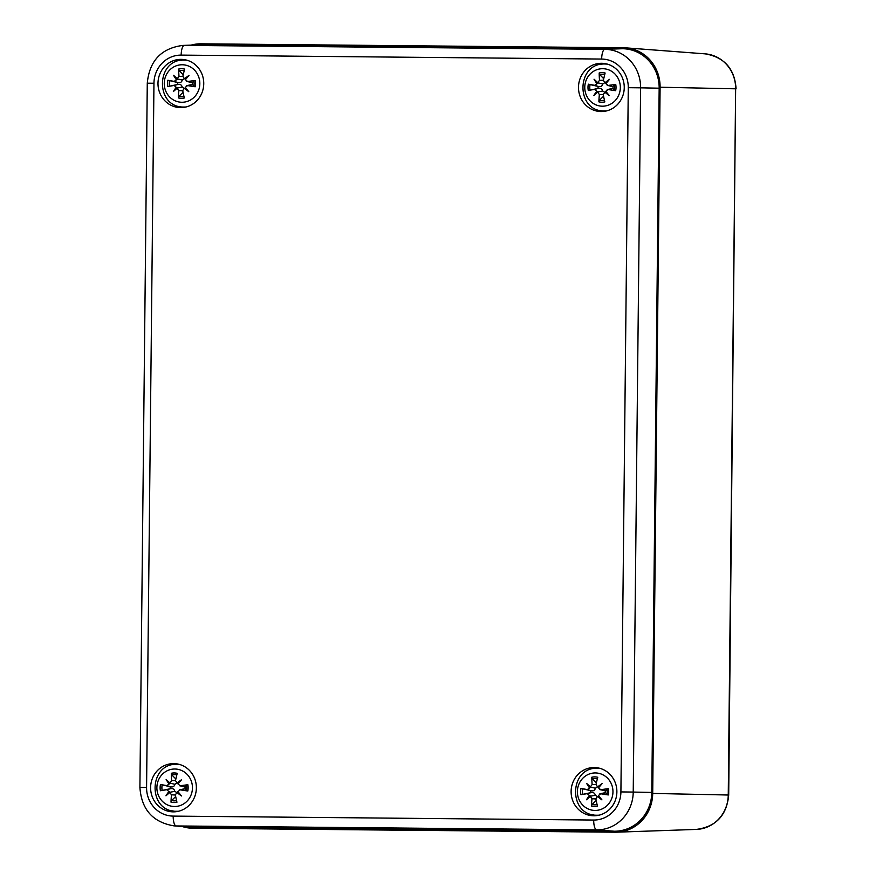 <?xml version="1.0" encoding="UTF-8"?>
<svg xmlns="http://www.w3.org/2000/svg" width="876" height="876" viewBox="0 0 876 876"><rect width="100%" height="100%" fill="white"/><g stroke="black" fill="none" stroke-linecap="round" stroke-linejoin="round"><path stroke-width="1.31" d="M191.121 45.125A39.124 37.11 91.2 0 1 201.042 43.8L623.405 47.753A39.124 37.11 91.2 0 1 625.727 47.852A39.124 37.11 91.2 0 1 660.099 87.228L652.708 793.426A39.124 37.11 91.2 0 1 616.737 832.178A39.124 37.11 91.2 0 1 615.193 832.2L192.829 828.247A39.124 37.11 91.2 0 1 182.109 826.473M173.875 825.849A38.161 36.19 -88.8 0 0 176.142 825.948A9.778 3.099 -89.5 0 1 173.196 816.103A28.371 26.915 91.2 0 1 146.577 787.48L139.908 787.436C141.463 809.446 152.785 822.246 173.875 825.849L191.45 827.174A39.124 37.11 -88.8 0 0 193.771 827.273L614.273 831.215A39.124 37.11 -88.8 0 0 651.788 792.441L659.168 88.191A39.124 37.11 -88.8 0 0 622.475 48.727L201.962 44.785A39.124 37.11 -88.8 0 0 200.418 44.807L182.799 45.421C161.239 48.279 149.402 60.871 147.278 83.198L153.957 83.242A28.371 26.915 91.2 0 1 181.168 55.111A9.778 3.099 -89.5 0 1 184.31 45.399A38.161 36.19 -88.8 0 0 182.799 45.421M173.24 811.855A24.123 22.885 91.2 0 1 172.999 811.855A24.123 22.885 91.2 0 1 150.617 787.261A24.123 22.885 91.2 0 1 173.985 763.609A24.123 22.885 91.2 0 1 196.366 788.072A24.123 22.885 91.2 0 1 173.24 811.855M593.742 815.797A24.123 22.885 91.2 0 1 593.501 815.786A24.123 22.885 91.2 0 1 571.119 791.203A24.123 22.885 91.2 0 1 594.486 767.54A24.123 22.885 91.2 0 1 616.879 792.003A24.123 22.885 91.2 0 1 593.742 815.797M601.122 111.548A24.123 22.885 91.2 0 1 600.881 111.548A24.123 22.885 91.2 0 1 578.499 86.954A24.123 22.885 91.2 0 1 601.867 63.302A24.123 22.885 91.2 0 1 624.249 87.764A24.123 22.885 91.2 0 1 601.122 111.548M180.609 107.617A24.123 22.885 91.2 0 1 180.368 107.617A24.123 22.885 91.2 0 1 157.987 83.023A24.123 22.885 91.2 0 1 181.354 59.371A24.123 22.885 91.2 0 1 203.747 83.833A24.123 22.885 91.2 0 1 180.609 107.617M184.453 59.656A24.123 22.885 -88.8 0 0 181.014 60.367M180.073 106.598A24.123 22.885 -88.8 0 0 183.478 107.452M604.966 63.587A24.123 22.885 -88.8 0 0 601.516 64.298M600.575 110.54A24.123 22.885 -88.8 0 0 603.991 111.394M597.585 767.825A24.123 22.885 -88.8 0 0 594.147 768.537M593.205 814.779A24.123 22.885 -88.8 0 0 596.611 815.633M177.083 763.894A24.123 22.885 -88.8 0 0 173.634 764.606M172.692 810.847A24.123 22.885 -88.8 0 0 176.109 811.691M199.827 83.68A18.746 17.783 91.2 0 1 172.988 99.667A18.746 17.783 91.2 0 1 173.328 67.189A18.746 17.783 91.2 0 1 199.827 83.68M177.127 88.235A41.949 1.621 139.6 0 0 173.349 91.575A41.949 17.038 -45.7 0 1 176.229 87.261L177.664 87.972L177.127 88.235L178.857 90.567A42.289 16.688 101.2 0 0 178.375 97.926A14.782 14.016 -88.8 0 0 184.321 97.981A42.289 9.647 -99.5 0 1 182.723 90.6L184.365 88.301A41.949 15.231 -143.6 0 0 188.811 91.717A41.949 3.044 51.2 0 1 185.296 87.348L187.563 85.585A42.289 5.639 8.4 0 0 195.173 86.768L192.446 84.643A7.884 7.479 91.2 0 0 192.468 82.651L186.73 81.446L187.606 81.512L185.373 79.716A41.949 3.219 130 0 1 188.986 75.413A41.949 15.439 -35.3 0 0 184.464 78.741L185.811 79.19M192.041 84.523L186.73 85.629L192.446 84.643M185.745 87.918L184.069 88.356L185.876 88.071M176.306 79.628A41.949 16.863 -133.3 0 1 173.514 75.27A41.949 1.413 41.6 0 0 177.226 78.676L177.751 78.971L174.16 81.391A42.289 1.347 -168.5 0 0 167.831 80.242A14.782 14.016 -88.8 0 0 167.765 86.505A42.289 1.073 -10.3 0 0 174.116 85.465L176.229 87.261M185.953 79.015L184.464 78.741L182.865 76.42A42.289 9.702 -79.4 0 1 184.628 69.084A14.782 14.016 -88.8 0 0 178.682 69.029A42.289 16.644 79.8 0 0 179.011 76.376L177.226 78.676M192.468 82.651L193.892 80.833L195.239 80.493A42.289 5.913 172.8 0 0 187.606 81.512L192.052 82.76M183.237 74.778L179.197 70.671L178.682 69.029M167.831 80.242L177.631 82.508A7.884 7.479 91.2 0 0 177.609 84.501L178.2 84.392C180.401 84.118 181.726 85.005 182.175 87.052L184.157 88.334M169.594 80.603A13.118 12.439 91.2 0 0 169.528 86.187L177.609 84.501M178.375 97.926L178.934 96.294L183.062 92.308M177.664 87.972L182.175 87.052M177.751 78.971L182.252 80.044C181.759 82.103 180.423 82.957 178.222 82.629L177.631 82.508M184.31 78.731L182.252 80.044M620.328 87.611A18.746 17.783 91.2 0 1 593.49 103.598A18.746 17.783 91.2 0 1 593.829 71.131A18.746 17.783 91.2 0 1 620.328 87.611M597.64 92.166A41.949 1.621 139.6 0 0 593.851 95.517A41.949 17.038 -45.7 0 1 596.731 91.203L598.166 91.903L597.64 92.166L599.37 94.498A42.289 16.688 101.2 0 0 598.888 101.857A14.782 14.016 -88.8 0 0 604.834 101.912A42.289 9.647 -99.5 0 1 603.225 94.531L604.878 92.232A41.949 15.231 -143.6 0 0 609.324 95.659A41.949 3.044 51.2 0 1 605.798 91.279L608.075 89.527A42.289 5.639 8.4 0 0 615.675 90.699L612.959 88.575A7.884 7.479 91.2 0 0 612.97 86.582L607.243 85.388L608.119 85.454L605.874 83.647A41.949 3.219 130 0 1 609.488 79.355A41.949 15.439 -35.3 0 0 604.977 82.683L606.312 83.121M612.543 88.454L607.232 89.56L612.959 88.575M606.247 91.849L604.571 92.287L606.378 92.013M596.819 83.57A41.949 16.863 -133.3 0 1 594.027 79.201A41.949 1.413 41.6 0 0 597.739 82.607L598.264 82.913L594.662 85.322A42.289 1.347 -168.5 0 0 588.343 84.173A14.782 14.016 -88.8 0 0 588.278 90.447A42.289 1.073 -10.3 0 0 594.629 89.396L596.731 91.203M606.455 82.957L604.977 82.683L603.378 80.351A42.289 9.702 -79.4 0 1 605.13 73.015A14.782 14.016 -88.8 0 0 599.195 72.96A42.289 16.644 79.8 0 0 599.512 80.318L597.739 82.607M612.97 86.582L614.404 84.764L615.74 84.435A42.289 5.913 172.8 0 0 608.119 85.454L612.565 86.702M603.739 78.709L599.71 74.602L599.195 72.96M588.343 84.173L598.133 86.45A7.884 7.479 91.2 0 0 598.111 88.432L598.713 88.323C600.914 88.049 602.239 88.936 602.677 90.994L604.67 92.265M590.096 84.534A13.118 12.439 91.2 0 0 590.041 90.118L598.111 88.432M598.888 101.857L599.436 100.225L603.575 96.251M598.166 91.903L602.677 90.994M598.264 82.913L602.754 83.987C602.261 86.034 600.925 86.899 598.724 86.571L598.133 86.45M604.812 82.662L602.754 83.987M192.446 787.918A18.746 17.783 91.2 0 1 165.608 803.905A18.746 17.783 91.2 0 1 165.947 771.438A18.746 17.783 91.2 0 1 192.446 787.918M169.758 792.473A41.949 1.621 139.6 0 0 165.969 795.813A41.949 17.038 -45.7 0 1 168.849 791.499L170.283 792.211L169.758 792.473L171.488 794.806A42.289 16.688 101.2 0 0 171.006 802.164A14.782 14.016 -88.8 0 0 176.952 802.219A42.289 9.647 -99.5 0 1 175.342 794.839L176.996 792.539A41.949 15.231 -143.6 0 0 181.441 795.966A41.949 3.044 51.2 0 1 177.916 791.586L180.193 789.834A42.289 5.639 8.4 0 0 187.792 791.006L185.077 788.882A7.884 7.479 91.2 0 0 185.088 786.889L179.361 785.695L180.237 785.761L177.992 783.954A41.949 3.219 130 0 1 181.606 779.651A41.949 15.439 -35.3 0 0 177.094 782.98L178.43 783.429M184.661 788.761L179.35 789.867L185.077 788.882M178.365 792.156L176.689 792.594L178.496 792.32M168.937 783.867A41.949 16.863 -133.3 0 1 166.144 779.509A41.949 1.413 41.6 0 0 169.856 782.914L170.382 783.21L166.779 785.63A42.289 1.347 -168.5 0 0 160.461 784.48A14.782 14.016 -88.8 0 0 160.396 790.743A42.289 1.073 -10.3 0 0 166.747 789.703L168.849 791.499M178.584 783.253L177.094 782.98L175.496 780.658A42.289 9.702 -79.4 0 1 177.248 773.322A14.782 14.016 -88.8 0 0 171.313 773.267A42.289 16.644 79.8 0 0 171.63 780.625L169.856 782.914M185.088 786.889L186.522 785.071L187.858 784.743A42.289 5.913 172.8 0 0 180.237 785.761L184.683 787.009M175.857 779.016L171.827 774.91L171.313 773.267M160.461 784.48L170.251 786.747A7.884 7.479 91.2 0 0 170.229 788.739L170.831 788.63C173.032 788.356 174.357 789.243 174.795 791.302L176.788 792.572M162.213 784.841A13.118 12.439 91.2 0 0 162.159 790.426L170.229 788.739M171.006 802.164L171.554 800.533L175.693 796.558M170.283 792.211L174.795 791.302M170.382 783.21L174.871 784.294C174.39 786.341 173.043 787.206 170.842 786.878L170.251 786.747M176.93 782.969L174.871 784.294M612.959 791.86A18.746 17.783 91.2 0 1 586.121 807.847A18.746 17.783 91.2 0 1 586.46 775.37A18.746 17.783 91.2 0 1 612.959 791.86M590.26 796.415A41.949 1.621 139.6 0 0 586.482 799.755A41.949 17.038 -45.7 0 1 589.362 795.441L590.796 796.153L590.26 796.415L591.99 798.737A42.289 16.688 101.2 0 0 591.508 806.095A14.782 14.016 -88.8 0 0 597.454 806.161A42.289 9.647 -99.5 0 1 595.855 798.781L597.498 796.481A41.949 15.231 -143.6 0 0 601.943 799.898A41.949 3.044 51.2 0 1 598.428 795.528L600.695 793.765A42.289 5.639 8.4 0 0 608.305 794.937L605.579 792.813A7.884 7.479 91.2 0 0 605.601 790.831L599.863 789.626L600.739 789.692L598.505 787.896A41.949 3.219 130 0 1 602.119 783.593A41.949 15.439 -35.3 0 0 597.596 786.922L598.943 787.371M605.163 792.692L599.863 793.798L605.579 792.813M598.877 796.087L597.202 796.536L599.009 796.251M589.438 787.809A41.949 16.863 -133.3 0 1 586.646 783.451A41.949 1.413 41.6 0 0 590.358 786.856L590.884 787.152L587.292 789.572A42.289 1.347 -168.5 0 0 580.963 788.422A14.782 14.016 -88.8 0 0 580.898 794.685A42.289 1.073 -10.3 0 0 587.248 793.645L589.362 795.441M599.085 787.195L597.596 786.922L595.998 784.589A42.289 9.702 -79.4 0 1 597.76 777.264A14.782 14.016 -88.8 0 0 591.815 777.198A42.289 16.644 79.8 0 0 592.143 784.557L590.358 786.856M605.601 790.831L607.024 789.002L608.371 788.674A42.289 5.913 172.8 0 0 600.739 789.692L605.185 790.94M596.37 782.947L592.329 778.841L591.815 777.198M580.963 788.422L590.763 790.689A7.884 7.479 91.2 0 0 590.742 792.681L591.333 792.561C593.534 792.287 594.859 793.174 595.308 795.233L597.29 796.503M582.726 788.783A13.118 12.439 91.2 0 0 582.66 794.357L590.742 792.681M591.508 806.095L592.067 804.475L596.195 800.489M590.796 796.153L595.308 795.233M590.884 787.152L595.373 788.225C594.892 790.272 593.545 791.137 591.355 790.809L590.763 790.689M597.443 786.9L595.373 788.225M696.31 829.419C715.977 826.813 726.773 815.348 728.701 795.025L728.252 795.014A34.744 32.949 91.2 0 1 696.31 829.419L616.737 832.178M728.701 795.025L735.643 88.815L728.252 795.014L652.708 793.426M736.092 88.826C734.679 68.799 724.353 57.137 705.125 53.852A34.744 32.949 91.2 0 1 735.643 88.815L660.099 87.228M146.577 787.48L153.957 83.242M193.771 827.273L176.142 825.948L596.644 829.879A9.778 3.099 -89.5 0 1 593.698 820.045L173.196 816.103M181.168 55.111L601.67 59.053A9.778 3.099 -89.5 0 1 604.823 49.33L184.31 45.399L201.962 44.785M614.273 831.215L596.644 829.879A38.161 36.19 -88.8 0 0 633.228 792.068L620.909 791.915A28.371 26.915 91.2 0 1 593.698 820.045M601.67 59.053A28.371 26.915 91.2 0 1 628.278 87.677L640.608 87.83A38.161 36.19 -88.8 0 0 604.823 49.33L622.475 48.727M651.788 792.441L633.228 792.068L640.608 87.83L659.168 88.191M628.278 87.677L620.909 791.915M187.026 60.236A23.477 22.261 -88.8 0 0 184.935 60.094L186.632 60.126M184.935 60.094C155.643 58.177 154.625 107.759 183.982 107.036A23.477 22.261 -88.8 0 0 186.073 106.971M195.173 86.768A14.782 14.016 -88.8 0 0 195.239 80.493M193.892 80.833A13.118 12.439 91.2 0 1 193.837 86.406M179.197 70.671A13.118 12.439 91.2 0 1 184.223 70.66M183.949 96.404A13.118 12.439 91.2 0 1 178.934 96.294M174.116 85.465L178.2 84.392M178.857 90.567L182.756 90.776M174.16 81.391L178.222 82.629M179.011 76.376L182.898 76.3M607.528 64.178A23.477 22.261 -88.8 0 0 605.447 64.025L607.134 64.058M605.447 64.025C576.145 62.108 575.138 111.69 604.484 110.967A23.477 22.261 -88.8 0 0 606.575 110.913M615.675 90.699A14.782 14.016 -88.8 0 0 615.74 84.435M614.404 84.764A13.118 12.439 91.2 0 1 614.339 90.348M599.71 74.602A13.118 12.439 91.2 0 1 604.725 74.591M604.462 100.335A13.118 12.439 91.2 0 1 599.436 100.225M594.629 89.396L598.713 88.323M599.37 94.498L603.257 94.718M594.662 85.322L598.724 86.571M599.512 80.318L603.4 80.242M179.646 764.474A23.477 22.261 -88.8 0 0 177.565 764.332L179.251 764.365M177.565 764.332C148.263 762.416 147.256 811.997 176.602 811.275A23.477 22.261 -88.8 0 0 178.693 811.209M187.792 791.006A14.782 14.016 -88.8 0 0 187.858 784.743M186.522 785.071A13.118 12.439 91.2 0 1 186.457 790.656M171.827 774.91A13.118 12.439 91.2 0 1 176.843 774.899M176.58 800.642A13.118 12.439 91.2 0 1 171.554 800.533M166.747 789.703L170.831 788.63M171.488 794.806L175.386 795.025M166.779 785.63L170.842 786.878M171.63 780.625L175.518 780.549M600.159 768.416A23.477 22.261 -88.8 0 0 598.067 768.274L599.753 768.307M598.067 768.274C568.776 766.347 567.757 815.928 597.114 815.217A23.477 22.261 -88.8 0 0 599.206 815.151M608.305 794.937A14.782 14.016 -88.8 0 0 608.371 788.674M607.024 789.002A13.118 12.439 91.2 0 1 606.969 794.587M592.329 778.841A13.118 12.439 91.2 0 1 597.355 778.83M597.082 804.573A13.118 12.439 91.2 0 1 592.067 804.475M587.248 793.645L591.333 792.561M591.99 798.737L595.888 798.956M587.292 789.572L591.355 790.809M592.143 784.557L596.03 784.48M705.125 53.852L625.727 47.852M139.908 787.436L147.278 83.198M183.982 107.036L185.668 107.069M604.484 110.967L606.181 111M176.602 811.275L178.299 811.307M597.114 815.217L598.801 815.249"/></g></svg>
